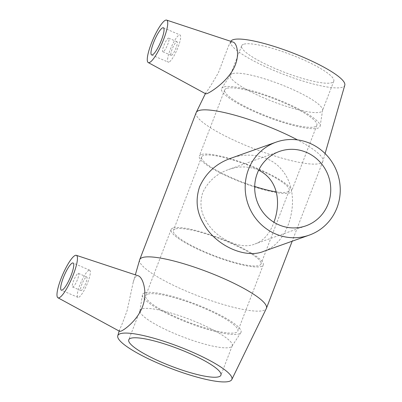 <?xml version="1.0" encoding="UTF-8"?>
<svg xmlns="http://www.w3.org/2000/svg" width="402" height="402" viewBox="0 0 402 402"><rect width="100%" height="100%" fill="white"/><g stroke="black" fill="none" stroke-linecap="round" stroke-linejoin="round"><path stroke-width="0.3" stroke-dasharray="2.01 1.51" d="M258.662 170.202C248.944 166.081 238.883 165.87 228.487 169.579C216.532 173.795 207.934 181.513 202.688 192.734C199.472 203.105 200.769 212.733 206.563 221.628C215.809 238.557 240.758 250.335 254.963 243.969C263.149 241.094 269.325 234.24 273.486 223.406L273.918 222.251M230.708 158.308C248.833 151.479 270.873 155.77 282.043 170.086C294.254 184.674 295.073 206.427 288.068 225.2C282.671 238.733 274.586 247.436 263.807 251.305M78.114 273.39A7.402 1.578 113.4 0 1 78.45 273.385A7.402 1.578 113.4 0 1 76.958 280.802A7.402 1.578 113.4 0 1 72.566 286.973A7.402 1.578 113.4 0 1 73.782 280.219A7.402 1.578 113.4 0 1 78.114 273.39M86.41 276.988A7.402 1.578 113.4 0 1 86.752 276.978A7.402 1.578 113.4 0 1 85.254 284.4A7.402 1.578 113.4 0 1 80.862 290.566A7.402 1.578 113.4 0 1 82.078 283.812A7.402 1.578 113.4 0 1 86.41 276.988M89.018 270.199A14.809 3.156 -66.6 0 0 80.35 283.852A14.809 3.156 -66.6 0 0 77.923 297.359A14.809 3.156 -66.6 0 0 86.701 285.023A14.809 3.156 -66.6 0 0 89.691 270.184A14.809 3.156 -66.6 0 0 89.018 270.199M163.197 51.742A7.402 1.578 113.4 0 1 162.86 51.752A7.402 1.578 113.4 0 1 164.358 44.331A7.402 1.578 113.4 0 1 168.745 38.165A7.402 1.578 113.4 0 1 167.528 44.913A7.402 1.578 113.4 0 1 163.197 51.742M171.493 55.335A7.402 1.578 -66.6 0 0 175.825 48.511A7.402 1.578 -66.6 0 0 177.041 41.758A7.402 1.578 -66.6 0 0 172.654 47.923A7.402 1.578 -66.6 0 0 171.157 55.345A7.402 1.578 -66.6 0 0 171.493 55.335M168.89 62.124A14.809 3.156 113.4 0 1 168.212 62.139A14.809 3.156 113.4 0 1 171.207 47.295A14.809 3.156 113.4 0 1 179.985 34.964A14.809 3.156 113.4 0 1 177.553 48.466A14.809 3.156 113.4 0 1 168.89 62.124M119.62 331.313L119.489 329.821C121.067 326.816 123.63 320.329 127.178 310.354L133.268 281.998C134.273 278.45 135.494 276.4 136.926 275.847L138.363 275.852M205.734 93.817L205.804 92.772C208.141 89.983 212.351 83.264 218.437 72.616L228.472 46.14C229.572 43.883 230.678 42.552 231.798 42.145L233.2 42.135M139.64 259.878A67.863 12.924 -159 0 0 198.432 296.063A67.863 12.924 -159 0 0 266.335 308.515M196.141 112.666A67.863 12.924 -159 0 0 254.868 149.052A67.863 12.924 -159 0 0 322.851 161.308A67.863 12.924 -159 0 0 322.922 161.107A67.863 12.924 -159 0 0 297.47 139.891M141.886 308.932A49.356 9.397 -159 0 0 140.057 310.414A49.356 9.397 -159 0 0 139.956 310.791A49.356 9.397 -159 0 0 182.764 336.876A49.356 9.397 -159 0 0 232.034 346.137A49.356 9.397 -159 0 0 232.21 345.79A49.356 9.397 -159 0 0 194.508 321.309A49.356 9.397 -159 0 0 141.886 308.932M144.469 292.907A52.768 10.05 -159 0 0 142.408 294.892A52.768 10.05 -159 0 0 188.176 322.781A52.768 10.05 -159 0 0 240.848 332.68A52.768 10.05 -159 0 0 201.734 306.55A52.768 10.05 -159 0 0 144.469 292.907M147.529 294.229A49.356 9.397 -159 0 0 145.7 295.711A49.356 9.397 -159 0 0 188.407 322.173A49.356 9.397 -159 0 0 237.853 331.087A49.356 9.397 -159 0 0 200.156 306.61A49.356 9.397 -159 0 0 147.529 294.229M172.92 228.075A49.356 9.397 -159 0 0 171.096 229.557A49.356 9.397 -159 0 0 213.804 256.019A49.356 9.397 -159 0 0 263.25 264.933A49.356 9.397 -159 0 0 225.547 240.451A49.356 9.397 -159 0 0 172.92 228.075M175.136 229.034A46.888 8.929 -159 0 0 173.398 230.441A46.888 8.929 -159 0 0 213.975 255.582A46.888 8.929 -159 0 0 260.948 264.049A46.888 8.929 -159 0 0 225.13 240.793A46.888 8.929 -159 0 0 175.136 229.034M276.204 191.87A46.888 8.929 -159 0 0 289.164 190.543A46.888 8.929 -159 0 0 253.345 167.287A46.888 8.929 -159 0 0 203.352 155.529A46.888 8.929 -159 0 0 201.613 156.936A46.888 8.929 -159 0 0 254.707 186.488M201.141 154.569A49.356 9.397 -159 0 0 199.312 156.051A49.356 9.397 -159 0 0 242.019 182.513A49.356 9.397 -159 0 0 291.465 191.427A49.356 9.397 -159 0 0 253.762 166.946A49.356 9.397 -159 0 0 201.141 154.569M226.532 88.415A49.356 9.397 -159 0 0 224.708 89.897A49.356 9.397 -159 0 0 267.415 116.359A49.356 9.397 -159 0 0 316.861 125.268A49.356 9.397 -159 0 0 279.159 100.791A49.356 9.397 -159 0 0 226.532 88.415M223.477 87.088A52.768 10.05 -159 0 0 221.713 88.304A52.768 10.05 -159 0 0 267.184 116.962A52.768 10.05 -159 0 0 320.153 126.087A52.768 10.05 -159 0 0 278.737 99.917A52.768 10.05 -159 0 0 223.477 87.088M232.175 73.712A49.356 9.397 -159 0 0 230.527 74.847A49.356 9.397 -159 0 0 230.351 75.194A49.356 9.397 -159 0 0 273.058 101.656A49.356 9.397 -159 0 0 322.504 110.57A49.356 9.397 -159 0 0 322.605 110.193A49.356 9.397 -159 0 0 283.862 85.711A49.356 9.397 -159 0 0 232.175 73.712M243.461 44.31A49.356 9.397 -159 0 0 241.637 45.793A49.356 9.397 -159 0 0 284.345 72.254A49.356 9.397 -159 0 0 333.791 81.169A49.356 9.397 -159 0 0 296.088 56.687A49.356 9.397 -159 0 0 243.461 44.31M230.808 41.336A61.079 11.633 -159 0 0 230.768 41.416A61.079 11.633 -159 0 0 283.546 74.335A61.079 11.633 -159 0 0 344.795 85.184M279.48 151.423L228.487 169.574M305.957 225.823L254.963 243.974M86.752 276.978L78.45 273.385M80.862 290.566L72.566 286.973M89.691 270.184L73.099 262.998M77.923 297.359L61.325 290.169M162.86 51.752L171.157 55.345M168.745 38.165L177.041 41.758M151.619 54.948L168.212 62.139M163.393 27.778L179.985 34.964M322.851 161.308L292.184 241.205M119.133 331.057L119.489 329.821M133.268 281.993L135.328 274.842M140.057 310.414L128.771 339.816M232.21 345.79L220.924 375.192M232.034 346.137L240.848 332.68M139.956 310.791L142.408 294.892M171.096 229.557L145.7 295.711M263.25 264.933L237.853 331.087M201.613 156.936L173.398 230.441M289.164 190.543L260.948 264.049M224.708 89.897L199.312 156.051M316.861 125.268L291.465 191.427M230.527 74.847L221.713 88.304M322.605 110.193L320.153 126.087M241.637 45.793L230.351 75.194M333.791 81.169L322.504 110.57M230.768 41.416L228.472 46.14M205.799 92.772L205.382 93.636M325.092 153.564L322.922 161.107"/><path stroke-width="0.6" d="M273.918 222.251C281.114 202.915 278.305 179.774 258.662 170.202M328.117 203.96A39.486 37.838 -109.6 0 1 305.957 225.823A39.486 37.838 -109.6 0 1 257.069 201.312A39.486 37.838 -109.6 0 1 279.48 151.423A39.486 37.838 -109.6 0 1 306.61 152.438A39.486 37.838 -109.6 0 1 328.117 203.96M336.971 207.794A49.356 47.3 70.4 0 0 326.64 155.162A49.356 47.3 70.4 0 0 276.169 142.127A49.356 47.3 70.4 0 0 245.185 186.855A49.356 47.3 70.4 0 0 275.355 233.858A49.356 47.3 70.4 0 0 309.269 235.125A49.356 47.3 70.4 0 0 336.971 207.794M309.269 235.125L263.807 251.305C245.044 259.305 214.779 245.059 203.377 223.346C196.608 211.904 195.337 199.744 199.568 186.86C205.784 173.031 216.165 163.513 230.708 158.308L276.169 142.127M72.42 263.014A14.809 3.156 113.4 0 1 73.099 262.998A14.809 3.156 113.4 0 1 70.109 277.837A14.809 3.156 113.4 0 1 61.325 290.169A14.809 3.156 113.4 0 1 63.757 276.666A14.809 3.156 113.4 0 1 72.42 263.014M152.298 54.933A14.809 3.156 113.4 0 1 151.619 54.948A14.809 3.156 113.4 0 1 154.614 40.11A14.809 3.156 113.4 0 1 163.393 27.778A14.809 3.156 113.4 0 1 160.961 41.28A14.809 3.156 113.4 0 1 152.298 54.933M165.644 20.16A23.135 4.93 113.4 0 1 166.614 20.1A23.135 4.93 113.4 0 1 162.026 43.321A23.135 4.93 113.4 0 1 148.222 62.551A23.135 4.93 113.4 0 1 151.66 42.597A23.135 4.93 113.4 0 1 165.644 20.16M60.617 279.772A23.135 4.93 -66.6 0 0 57.933 297.771A23.135 4.93 -66.6 0 0 59.074 297.787A23.135 4.93 -66.6 0 0 72.697 276.249A23.135 4.93 -66.6 0 0 76.32 255.32A23.135 4.93 -66.6 0 0 60.617 279.772M76.32 255.32L138.363 275.847C142.534 277.124 147.524 290.832 143.207 304.646C138.72 319.329 124.625 329.891 120.836 331.213L119.62 331.313L57.933 297.771M166.614 20.1L233.2 42.13C236.853 43.145 240.1 54.913 234.466 66.908C227.808 81.33 210.98 92.133 206.854 93.681L205.734 93.817L148.222 62.551M231.793 379.568A61.079 11.633 -159 0 0 185.674 349.288A61.079 11.633 -159 0 0 120.087 333.781A61.079 11.633 -159 0 0 117.766 335.796A61.079 11.633 -159 0 0 170.679 368.363A61.079 11.633 -159 0 0 231.793 379.568L266.335 308.515A67.863 12.924 -159 0 0 266.42 308.319A67.863 12.924 -159 0 0 214.583 274.661A67.863 12.924 -159 0 0 142.223 257.637A67.863 12.924 -159 0 0 139.705 259.677A67.863 12.924 -159 0 0 139.64 259.878L135.328 274.842M297.47 139.891A67.863 12.924 -159 0 0 198.653 110.625A67.863 12.924 -159 0 0 196.226 112.47A67.863 12.924 -159 0 0 196.141 112.666L139.705 259.677M130.6 338.333A49.356 9.397 -159 0 0 128.771 339.816A49.356 9.397 -159 0 0 171.478 366.277A49.356 9.397 -159 0 0 220.924 375.192A49.356 9.397 -159 0 0 183.222 350.715A49.356 9.397 -159 0 0 130.6 338.333M254.707 186.488A46.888 8.929 -159 0 0 276.204 191.87M325.092 153.564L344.795 85.184A61.079 11.633 -159 0 0 297.616 54.888A61.079 11.633 -159 0 0 232.954 39.758A61.079 11.633 -159 0 0 230.808 41.336M292.184 241.205L266.42 308.319M117.766 335.796L119.133 331.057M205.382 93.636L196.226 112.47"/></g></svg>

